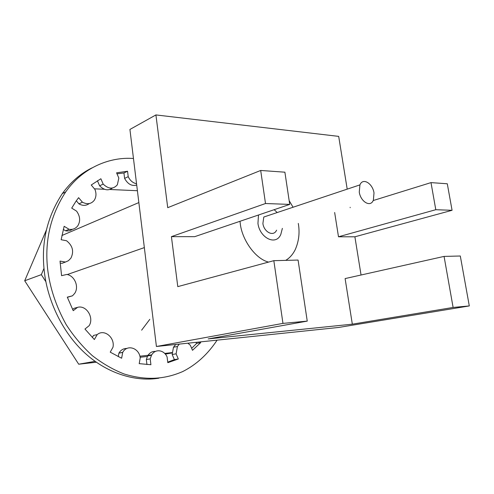 <?xml version="1.0" encoding="UTF-8"?>
<svg xmlns="http://www.w3.org/2000/svg" width="494" height="494" viewBox="0 0 494 494"><rect width="100%" height="100%" fill="white"/><g stroke="black" fill="none" stroke-linecap="round" stroke-linejoin="round"><path stroke-width="0.74" d="M167.744 362.158L174.37 359.607L178.315 358.99L167.806 362.676L167.096 356.946C164.07 349.777 155.085 348.4 151.497 355.272L150.207 358.897L150.911 364.726L139.215 363.64L140.216 357.922C139.283 347.986 127.18 343.972 122.722 352.37L121.617 358.243L110.236 352.16L112.984 347.226C115.077 337.47 104.154 328.603 97.195 334.605L94.36 339.545L84.962 329.041L89.204 325.632C94.268 317.481 86.228 304.761 77.552 307.348L73.229 310.689L67.295 297.147L72.495 295.813L74.693 293.387C79.355 286.619 74.489 275.627 66.807 274.448L61.577 275.671L60.033 261.104L65.474 262.036L68.462 260.684L70.889 258.189C74.156 251.502 72.711 245.691 66.554 240.751L61.157 239.726L64.14 226.295L69.074 229.29C72.729 229.846 75.675 228.629 77.916 225.641C80.578 220.985 80.127 216.15 76.57 211.136L71.716 208.116L76.033 201.175L78.614 197.674L82.418 202.194C87.327 204.689 91.297 204.028 94.317 200.206C96.268 196.983 96.484 193.407 94.965 189.48L91.242 185.003L100.875 178.748L103.172 184.089C108.538 189.171 113.262 189.412 117.344 184.818L118.832 178.093L116.584 172.832L127.557 171.233L128.212 176.667C130.095 180.594 132.874 182.959 136.554 183.768M146.94 364.578L146.335 359.533L147.626 355.927C149.682 352.667 152.294 351.166 155.474 351.425M146.335 359.533L150.207 358.897M118.239 356.668L118.937 353.062C120.845 349.95 123.512 348.406 126.933 348.437M118.893 353.142L122.679 352.45M92.322 337.495L93.514 335.426L97.195 334.605M72.587 309.417L73.964 308.361L77.552 307.348M72.495 295.813L67.357 297.308M63.954 262.604L61.972 263.345L60.132 263.03M61.972 263.345L65.474 262.036M72.359 229.296C70.284 230.735 68.024 231.235 65.591 230.803L63.275 229.401M65.591 230.803L69.074 229.29M89.192 203.596C86.092 205.85 82.665 205.936 78.916 203.849L76.317 200.768M78.916 203.849L82.418 202.194M112.422 188.041C108.328 190.962 104.061 190.227 99.621 185.824L97.429 180.724M99.621 185.824L103.172 184.089M136.715 185.077C131.799 186.374 127.761 184.145 124.599 178.402L123.951 172.993L116.998 173.802M123.951 172.993L127.557 171.233M124.599 178.402L128.212 176.667M191.653 348.332L196.692 343.349L195.859 342.367M196.692 343.349L200.675 342.645L192.493 350.308L190.326 345.232L187.874 343.2M200.064 341.922L200.675 342.645M174.37 359.607L172.165 354.494L173.48 347.214L175.747 344.466M172.165 354.494L176.105 353.84L178.315 358.99M179.285 344.096L177.414 346.522L176.105 353.84M133.466 158.512C110.755 156.666 83.183 166.91 65.721 191.894C50.616 215.075 44.571 240.689 47.597 268.736C49.758 287.428 55.939 306.033 66.14 324.558C73.686 336.241 82.405 346.59 92.292 355.618C102.635 363.627 113.28 369.759 124.235 374.014C146.298 380.744 164.971 379.306 182.891 371.476C196.47 364.56 207.869 354.118 217.094 340.144M92.063 167.861C80.645 173.45 70.716 182.039 62.287 193.636C47.214 216.705 41.169 242.165 44.157 270.027C46.856 298.524 61.528 331.814 85.147 353.278C108.773 374.767 137.369 381.8 158.864 378.182M165.329 354.099L172.085 352.963M46.393 229.994L24.7 280.765L78.707 364.214L96.311 362.226M140.117 357.273L147.348 356.452M139.876 356.205L151.726 354.883M164.718 353.426L172.091 352.599M78.707 364.214L95.058 361.336M24.7 280.765L41.342 274.645L45.899 281.753M43.991 268.31L41.342 274.645M137.4 190.715L109.822 189.498M104.413 189.264L94.416 188.819M347.202 189.146L338.693 136.381L155.913 114.929L129.922 129.447L156.419 346.485L338.662 327.448L469.3 305.934L460.303 256.003L444.069 256.411L453.109 307.453L469.3 305.934M171.418 236.651L265.506 203.522L289.725 204.405L194.698 236.669L171.418 236.651L177.784 286.625L273.83 260.671L282.963 323.391L307.249 321.112L298.08 260.06L273.83 260.671M444.069 256.411L345.108 278.579L352.327 324.175L208.159 338.921L307.249 321.112M361.052 275.01L354.89 236.799L452.072 210.302L447.292 183.774L430.996 182.613L435.794 209.709L452.072 210.302M334.654 212.494L338.495 236.787L354.89 236.799M350.19 207.678L350.135 207.319M155.913 114.929L167.725 207.678L260.69 170.461L265.506 203.522M298.401 224.041C299.846 232.909 298.814 241.381 295.307 249.47C292.886 254.391 289.682 258.022 285.68 260.375C289.682 258.022 292.886 254.391 295.307 249.47C298.814 241.381 299.846 232.909 298.401 224.041L298.302 223.418L298.401 224.041M268.563 262.092C255.225 258.887 241.751 239.343 240.22 223.177L239.985 221.287L240.22 223.177C241.751 239.343 255.225 258.887 268.563 262.092M289.157 200.65L293.072 207.239L289.157 200.65M289.725 204.405L284.89 172.19L260.69 170.461M156.419 346.485L282.963 323.391M338.495 236.787L435.794 209.709M373.18 200.545L430.996 182.613M352.327 324.175L453.109 307.453M149.799 319.352L141.636 330.171M277.208 212.544L274.17 209.684L277.208 212.544M258.486 215.007L257.948 223.442C259.702 237.775 275.806 246.179 280.79 234.496L282.37 228.37L280.79 234.496C275.806 246.179 259.702 237.775 257.948 223.442L258.486 215.007M359.928 184.892L359.262 192.129C360.639 201.743 370.58 207.813 373.39 200.095L374.007 192.926C372.661 183.57 362.929 177.26 359.928 184.892L263.796 217.027L262.894 223.516C263.938 232.044 273.54 237.157 276.584 230.167M67.301 274.547L144.347 247.599M147.626 355.927L151.497 355.272M118.937 353.062L122.722 352.37M173.48 347.214L177.414 346.522M65.721 191.894L62.287 193.636M61.886 235.521L138.851 202.571"/></g></svg>
